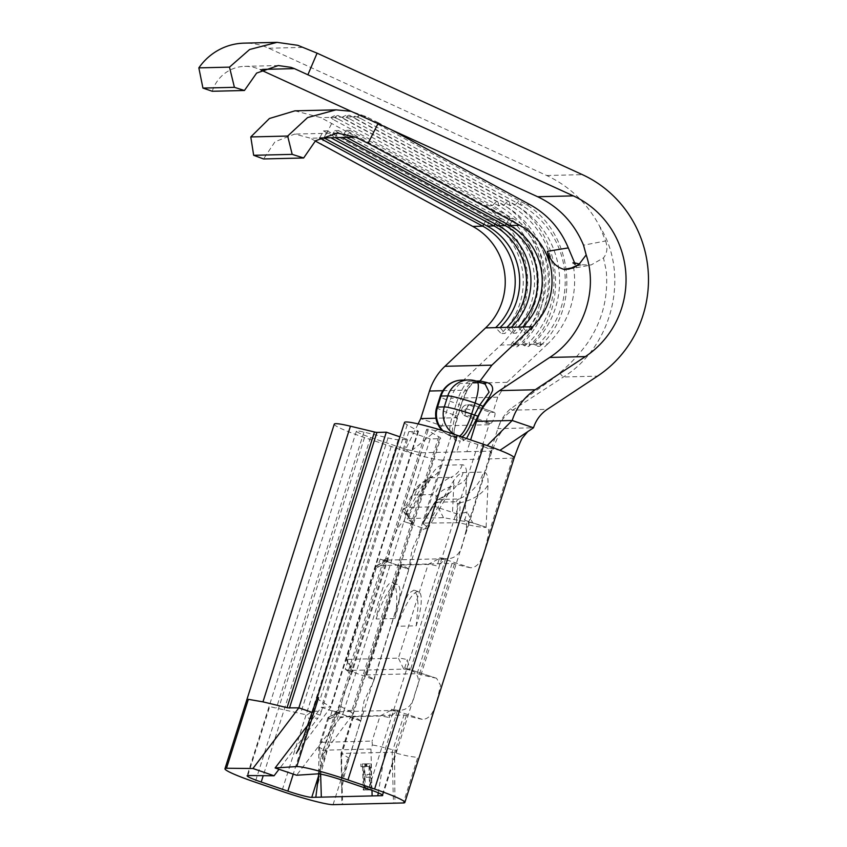 <?xml version="1.0" encoding="UTF-8"?>
<svg xmlns="http://www.w3.org/2000/svg" width="847" height="847" viewBox="0 0 847 847"><rect width="100%" height="100%" fill="white"/><g stroke="black" fill="none" stroke-linecap="round" stroke-linejoin="round"><path stroke-width="0.64" stroke-dasharray="4.24 3.18" d="M349.97 119.046C346.063 117.246 343.871 116.6 343.427 117.098L342.061 117.278L344.337 119.183A15.786 3.579 118.4 0 1 349.102 115.256A15.786 3.579 118.4 0 1 349.567 115.351A15.786 3.579 118.4 0 1 349.97 119.046L509.428 205.196A85.642 82.72 -91.4 0 1 529.131 342.379L529.735 345.449L523.499 342.516C522.154 344.041 521.89 344.708 522.715 344.528C524.928 345.872 525.934 345.841 525.743 344.454L529.131 342.379M361.235 118.771C357.328 116.981 355.147 116.325 354.692 116.822L353.337 117.002L355.602 118.908A15.786 3.579 118.4 0 1 360.367 114.98A15.786 3.579 118.4 0 1 360.833 115.086A15.786 3.579 118.4 0 1 361.235 118.771L520.693 204.932A85.642 82.72 -91.4 0 1 540.397 342.103L541 345.174L534.764 342.241C533.419 343.776 533.155 344.443 533.981 344.253L537.009 344.178L540.397 342.103M338.705 119.311C334.787 117.521 332.606 116.875 332.162 117.362L330.796 117.542L333.072 119.448A15.786 3.579 118.4 0 1 337.826 115.52A15.786 3.579 118.4 0 1 338.292 115.626A15.786 3.579 118.4 0 1 338.705 119.311L498.152 205.472A85.642 82.72 -91.4 0 1 517.866 342.654L518.459 345.724L512.234 342.791C510.889 344.316 510.625 344.983 511.45 344.803L514.468 344.729L517.866 342.654M514.161 457.899A43.546 3.78 17.6 0 1 514.055 458.047L488.2 458.958L497.824 428.635C500.651 420.747 505.585 414.596 512.636 410.16L563.414 376.979C611.883 347.154 630.687 275.444 599.591 226.202C587.352 203.269 569.724 186.372 546.707 175.509L268.743 48.226A59.512 57.48 88.6 0 0 263.491 46.13A59.512 57.48 88.6 0 0 244.127 43.144M212.258 91.264A36.283 35.055 -91.4 0 1 244.688 66.362A36.283 35.055 -91.4 0 1 256.493 68.184A36.283 35.055 -91.4 0 1 259.701 69.454L261.162 70.132M364.665 766.546L366.317 766.503L366.232 763.825L362.241 763.92L362.325 766.599L363.977 766.556L364.686 789.997L365.385 789.976L364.665 766.546L363.268 766.588L366.317 766.503M349.049 758.668A43.546 3.78 -162.4 0 0 348.498 757.747L341.097 753.47L392.172 752.242L393.442 803.2M371.801 789.828L370.997 763.708L366.836 763.814L366.92 766.482L370.383 766.408L370.637 774.444L367.164 774.518L367.249 777.197L370.711 777.123L371.018 787.159L367.556 787.244L367.64 789.923L371.801 789.828L370.393 789.87L369.599 763.75L370.997 763.708M418.122 423.913L405.66 449.259L421.075 452.785L456.745 451.927L460.249 440.895L456.3 440.991C452.785 439.794 453.007 432.034 456.988 417.719L435.951 418.227M457.094 417.645L456.988 417.719A26.13 6.374 108.9 0 1 457.412 416.343L460.916 405.321A26.13 6.374 108.9 0 1 467.131 390.118C470.688 384.178 473.685 381.161 476.141 381.055L476.194 381.055M466.57 438.524L463.065 440.832L460.249 440.895M456.745 451.927L466.888 451.673L470.625 439.911M376.153 618.998A36.283 8.851 108.9 0 1 396.481 584.314A36.283 8.851 108.9 0 1 397.275 584.43A36.283 8.851 108.9 0 1 394.935 618.543C398.461 600.703 396.735 581 391.812 582.715C387.45 581.222 378.842 601.169 376.153 618.998L394.935 618.543M387.672 560.089L438.757 558.861L428.137 564.398L398.408 658.13L347.323 659.358L377.063 565.627A27.718 2.403 -162.4 0 0 376.237 565.764A27.718 2.403 -162.4 0 0 376.079 565.934A27.718 2.403 -162.4 0 0 377.635 567.352L380.261 559.084L388.074 561.275A19.005 1.652 -162.4 0 1 387.111 560.185A19.005 1.652 -162.4 0 1 387.672 560.089L377.063 565.627L428.137 564.398A27.718 2.403 17.6 0 1 437.063 565.923L439.688 557.654L444.876 559.899L437.063 565.923M397.476 626.272L403.5 603.562L408.688 593.313L413.939 590.126L417.126 595.25L418.143 605.277L416.248 625.827L397.476 626.272A36.283 8.851 108.9 0 1 418.587 591.714A36.283 8.851 108.9 0 1 416.248 625.827M464.823 519.01L464.452 520.122L486.083 527.395C480.863 527.427 471.938 525.871 459.318 522.747L422.748 523.086L428.169 528.073L424.696 528.877C423.013 529.026 420.927 531.27 418.429 535.6L412.108 549.565L408.688 569.205L380.261 559.084L383.522 560.195L388.402 557.802L391.78 542.334L395.814 532.382C398.916 525.913 401.594 522.324 403.86 521.614L406.804 513.324L408.307 514.034L429.058 478.608A47.178 11.498 108.9 0 1 441.859 465.278L462.208 464.781A47.178 11.498 108.9 0 1 466.676 477.697L465.109 512.668L467.078 511.874L464.77 520.153C466.612 520.757 467.036 524.272 466.051 530.698L463.415 540.608C461.192 553.271 455.273 559.306 445.649 558.692L439.688 557.654L470.36 567.712C477.147 567.861 482.144 561.222 485.342 547.808L488.655 533.906C488.878 529.629 488.19 527.459 486.591 527.385L472.668 522.821L443.489 517.676L409.694 518.491L407.767 519.317L413.41 523.372L412.447 524.24L404.167 521.572L424.696 528.877M466.888 451.673L491.302 451.091A20.317 1.768 -162.4 0 0 492.012 450.879A20.317 1.768 -162.4 0 0 492.022 450.869A20.317 1.768 -162.4 0 0 492.033 450.837A20.317 1.768 -162.4 0 0 488.867 448.815L485.395 447.332L499.963 450.329M376.079 565.934L346.349 659.665A27.718 2.403 -162.4 0 1 347.323 659.358L352.701 670.358L403.775 669.13L398.408 658.13A27.718 2.403 17.6 0 1 407.333 659.654L409.895 670.168L404.707 667.923L407.333 659.654M404.707 667.923L410.382 669.871C419.021 673.524 420.673 680.977 415.316 692.232C413.103 704.895 407.174 710.919 397.561 710.315L391.589 709.267L396.777 711.522L388.964 717.536L391.589 709.267L422.261 719.336C429.048 719.474 434.045 712.835 437.243 699.421L440.567 685.371L436.586 678.299L404.707 667.923M403.775 669.13A19.005 1.652 17.6 0 1 409.895 670.168M352.701 670.358A19.005 1.652 -162.4 0 0 352.045 670.729A19.005 1.652 -162.4 0 0 353.093 671.544L345.28 669.352L347.905 661.084L353.093 671.544M373.707 679.474L373.749 680.808L364.009 701.189L360.589 720.818L332.162 710.707L339.975 712.888A19.005 1.652 -162.4 0 1 339.022 711.808A19.005 1.652 -162.4 0 1 339.583 711.713L328.964 717.25A27.718 2.403 -162.4 0 0 328.149 717.388A27.718 2.403 -162.4 0 0 327.98 717.557A27.718 2.403 -162.4 0 0 329.547 718.976L332.162 710.707L335.423 711.808L340.303 709.426L343.681 693.958L350.235 678.119L348.255 671.364L345.28 669.352L373.707 679.474A43.546 3.78 -162.4 0 0 366.613 675.44L366.02 674.911L417.095 673.672L419.487 674.17A43.546 3.78 -162.4 0 0 435.379 677.981M321.013 742.311L372.087 741.083L372.331 745.053L370.965 749.055L319.901 750.283L318.959 746.334L321.013 742.311L328.964 717.25L380.038 716.022A27.718 2.403 17.6 0 1 388.964 717.536M382.251 794.857L396.417 750.188A20.317 1.768 17.6 0 1 392.405 749.637L385.607 747.986A27.718 2.403 -162.4 0 0 372.331 745.042M465.109 512.668L456.014 513.578L435.612 506.771L406.316 507.48L403.754 509.111L403.765 511.546L407.079 514.658C409.122 515.304 409.535 515.092 408.307 514.034L408.974 514.934M318.959 746.334A27.718 2.403 -162.4 0 0 318.8 746.503A27.718 2.403 -162.4 0 0 318.79 746.578A27.718 2.403 -162.4 0 0 323.48 749.479A20.317 1.768 17.6 0 1 326.656 751.225L318.726 775.428M326.656 751.225L326.19 751.882M334.269 424.146A43.546 3.78 -162.4 0 0 364.506 437.581L409.366 452.51L405.66 449.259L370.52 437.444A20.317 1.768 17.6 0 1 356.407 431.165A20.317 1.768 17.6 0 1 363.945 432.129L388.011 437.92A30.481 2.647 -162.4 0 0 398.228 439.699L407.619 439.466L399.932 436.851M404.506 422.452A43.546 3.78 -162.4 0 0 407.206 424.823L418.037 430.943A7.252 0.635 17.6 0 1 418.482 431.345A7.252 0.635 17.6 0 1 418.227 431.419L408.836 431.642L430.149 438.926L439.54 438.704A30.481 2.647 -162.4 0 0 440.62 438.365A30.481 2.647 -162.4 0 0 438.725 436.703L427.904 430.583A20.317 1.768 17.6 0 1 426.634 429.482A20.317 1.768 17.6 0 1 451.271 435.496L477.909 444.59A20.317 1.768 17.6 0 1 485.395 447.332L487.163 445.564M333.072 804.65L347.503 759.166A43.546 3.78 -162.4 0 0 349.049 758.679L360.589 720.818A43.546 3.78 -162.4 0 0 353.495 716.795L352.903 716.255L403.977 715.027L392.172 752.242L394.564 752.729A43.546 3.78 -162.4 0 0 409.133 756.286L417.74 757.472L403.31 802.956M403.977 715.027L406.369 715.514A43.546 3.78 -162.4 0 0 422.261 719.336M470.36 567.712A43.546 3.78 17.6 0 1 454.468 563.901L452.076 563.414L401.002 564.642L401.594 565.171A43.546 3.78 17.6 0 1 408.688 569.205L381.383 559.581M373.749 680.808L408.91 569.385M442.388 460.059A43.546 3.78 17.6 0 1 409.366 452.51L442.049 425.872L488.994 424.739L478.068 459.201L442.388 460.059L418.429 535.6M456.554 522.271L457.348 504.537A10.164 2.477 -71.1 0 0 456.385 501.752L436.036 502.239A10.164 2.477 -71.1 0 0 433.283 505.119L422.981 523.626L434.882 503.319A43.546 27.072 30.4 0 0 447.989 494.246A43.546 27.072 30.4 0 0 450.371 485.882A47.178 11.498 108.9 0 1 463.171 472.552L483.521 472.065A47.178 11.498 108.9 0 1 487.999 484.982L486.083 527.395M346.349 659.665A27.718 2.403 -162.4 0 0 346.381 659.898A27.718 2.403 -162.4 0 0 347.905 661.084M530.084 204.699L520.693 204.932A15.786 3.579 -61.6 0 0 520.28 201.237A15.786 3.579 -61.6 0 0 519.814 201.131A15.786 3.579 -61.6 0 0 515.061 205.059A85.642 82.72 -91.4 0 1 534.764 342.241M540.989 345.174C539.687 347.016 537.231 346.688 533.642 344.189L533.981 344.253C536.193 345.597 537.199 345.576 537.009 344.178L547.702 343.924A85.642 82.72 88.6 0 0 572.699 262.369L575.981 266.138L582.27 264.751L579.454 264.042M355.602 118.908L515.061 205.059L509.428 205.196A15.786 3.579 -61.6 0 0 509.015 201.512A15.786 3.579 -61.6 0 0 508.549 201.406A15.786 3.579 -61.6 0 0 503.796 205.334A85.642 82.72 -91.4 0 1 523.499 342.516M342.061 117.278L347.048 114.758L349.567 115.351L509.015 201.512C560.555 226.774 572 305.968 529.735 345.449C528.422 347.291 525.966 346.952 522.377 344.454L514.468 344.729C514.669 346.116 513.663 346.137 511.45 344.803L500.757 345.057L460.069 383.469A34.833 33.647 88.6 0 0 450.795 398.312L442.049 425.872L420.737 418.598M574.435 267.334L576.743 266.847L575.981 266.138M344.337 119.183L503.796 205.334L498.152 205.472A15.786 3.579 -61.6 0 0 497.75 201.787A15.786 3.579 -61.6 0 0 497.284 201.681A15.786 3.579 -61.6 0 0 492.52 205.609A85.642 82.72 -91.4 0 1 512.234 342.791M330.796 117.542L335.783 115.033L338.292 115.626L497.75 201.787C549.29 227.049 560.735 306.233 518.47 345.714C517.146 347.556 514.701 347.228 511.112 344.729L511.45 344.803M294.915 110.841L320.886 117.638L483.129 205.832A85.642 82.72 -91.4 0 1 500.757 345.057M483.129 205.832L492.52 205.609L333.072 119.448M377.984 123.62L378.418 122.751L391.388 129.76M599.591 226.202L605.594 240.972L583.519 245.185M407.619 439.466L321.405 711.247L312.088 711.258L307.059 714.974C308.721 722.216 313.422 716.986 317.731 718.351L279.012 769.277M321.405 711.247L320.166 715.143L317.731 718.351M438.725 436.703L351.283 712.369L353.167 713.862L353.39 710.273L343.935 710.707L342.707 714.593L340.261 717.811L351.981 715.609L353.22 713.883L440.62 438.365M247.822 775.534L269.674 706.62L307.059 714.974M320.166 715.143L312.247 712.433M351.283 712.369L340.452 706.25L339.912 704.926L318.048 773.84M430.149 438.926L343.935 710.707M408.836 431.642L321.394 707.319L342.707 714.593M317.053 698.119L319.764 700.501L331.039 707.012L321.394 707.319L307.853 725.064M331.018 706.927L296.355 753.322M426.634 429.482L339.192 705.149L339.912 704.926M340.261 717.811L296.598 775.238M370.965 749.055L371.981 790.367M406.369 715.514L394.564 752.729L394.935 803.157M547.702 343.924L507.014 382.336L497.74 397.179L492.933 412.341L494.404 412.362L472.933 405.025L469.174 405.12L490.487 412.394L492.933 412.341M533.981 344.253L522.715 344.528M378.418 122.751L365.968 116.547L351.082 111.306M487.226 226.064L490.424 219.002L486.665 219.087L323.48 130.914L319.594 138.008L310.531 138.22L294.692 134.08L275.021 141.735L263.533 158.95M315.222 140.994L310.531 138.22M489.428 423.362L486.993 423.426L465.681 416.142L469.429 416.057L490.752 423.331L489.428 423.362L488.994 424.739M490.487 412.394A5.802 1.419 -71.1 0 0 487.237 417.942A5.802 1.419 -71.1 0 0 486.866 423.405A5.802 1.419 -71.1 0 0 486.993 423.426M331.473 123.884L321.119 144.466M582.27 264.751L591.026 264.995L603.477 257.922L606.251 270.701C608.506 297.032 602.323 321.066 587.702 342.781C579.539 354.099 570.179 364.125 559.623 372.892L554.298 377.751L510.37 408.995C504.505 414.141 500.323 420.684 497.824 428.635L533.504 427.777M574.478 262.814L572.699 262.369M490.752 423.331C491.758 422.981 492.89 421.15 494.15 417.836C495.251 414.532 495.336 412.711 494.404 412.362L473.06 405.046A5.802 1.419 108.9 0 1 472.679 410.509A5.802 1.419 108.9 0 1 469.429 416.057A5.802 5.611 -91.4 0 1 471.038 404.739A5.802 5.611 -91.4 0 1 472.933 405.025A5.802 1.419 108.9 0 1 473.06 405.046A5.802 5.802 0 0 0 471.038 404.739L467.29 404.824A5.802 5.611 -91.4 0 1 469.174 405.12A5.802 1.419 108.9 0 0 465.924 410.668A5.802 1.419 108.9 0 0 465.554 416.121A5.802 1.419 108.9 0 0 465.681 416.142A5.802 5.611 -91.4 0 1 467.29 404.824A5.802 5.802 0 0 0 461.89 408.879L465.924 410.668M605.594 240.972C607.902 247.663 607.193 253.317 603.477 257.922M559.623 372.892A23.229 1.938 -122.4 0 0 563.414 376.979L597.474 376.163M510.646 408.783A23.229 2.965 -122.7 0 0 512.636 410.16L547.321 409.323M498.491 225.8L501.689 218.727L497.93 218.822A70.396 68.004 -91.4 0 1 512.414 333.263L506.855 327.376M335.317 137.627L338.504 130.554L501.689 218.727A70.396 68.004 -91.4 0 1 516.172 333.178L512.414 333.263M511.334 327.26L516.172 333.178M495.093 223.957L497.93 218.822L334.756 130.65L330.828 137.733M338.504 130.554L334.756 130.65M483.828 224.233L486.665 219.087A70.396 68.004 -91.4 0 1 501.149 333.538L495.59 327.641M324.041 137.892L327.238 130.83L490.424 219.002A70.396 68.004 -91.4 0 1 504.907 333.443L501.149 333.538M500.069 327.535L504.907 333.443M327.238 130.83L323.48 130.914M509.767 225.524L512.954 218.462L509.206 218.547A70.396 68.004 -91.4 0 1 523.69 332.998L518.12 327.101M346.582 137.352L349.779 130.29L512.954 218.462A70.396 68.004 -91.4 0 1 527.437 332.903L523.69 332.998M522.599 326.995L527.437 332.903M506.358 223.682L509.206 218.547L346.021 130.374L342.093 137.458M349.779 130.29L346.021 130.374M339.583 711.713L390.658 710.474A19.005 1.652 17.6 0 1 396.777 711.522M438.757 558.861A19.005 1.652 17.6 0 1 444.876 559.899M464.452 520.122L472.668 522.821L467.078 511.874M339.975 712.888L329.547 718.976M388.074 561.275L377.635 567.352M404.443 508.274L409.694 518.491M438.259 507.501L443.489 517.676M456.014 513.578L457.952 520.312M406.804 513.324L412.447 524.24M397.275 584.43L391.812 582.715M476.141 381.055A2.901 2.806 -91.4 0 1 472.785 382.452L469.344 381.277L476.099 381.118L483.711 383.723A2.901 2.276 101.2 0 0 484.029 383.807L476.882 382.357L472.785 382.452C470.53 382.59 467.777 385.396 464.527 390.88A23.229 5.664 -71.1 0 0 459 404.39L455.506 415.411L452.838 414.501L456.332 403.479L460.916 405.321M457.412 416.343L455.506 415.411A23.229 5.664 -71.1 0 0 455.125 416.639C451.589 429.365 451.387 436.258 454.511 437.327L461.276 437.158L458.608 436.247L451.853 436.417L454.511 437.327A2.901 2.806 -91.4 0 1 456.3 440.991M436.713 407.343A23.229 2.012 -162.4 0 0 452.838 414.501A23.229 5.664 -71.1 0 0 451.345 436.343L454.511 437.327M442.854 390.711L467.131 390.118A2.901 1.514 -152.3 0 1 467.036 390.562L467.036 390.562A2.901 1.514 -152.3 0 1 464.527 390.88M479.137 382.061L476.882 382.357M477.242 382.463L484.029 383.807A2.901 2.276 101.2 0 0 484.368 383.839M364.909 766.546L364.835 763.867L366.232 763.825M364.835 763.867L362.241 763.92M360.843 763.962L360.928 766.641L362.325 766.599M360.928 766.641L363.977 766.556M362.569 766.599L363.289 790.039L364.686 789.997M363.289 790.039L365.385 789.976M363.977 790.018L363.268 766.588M369.599 763.75L366.836 763.814M365.438 763.856L365.523 766.535L366.92 766.482M365.523 766.535L370.383 766.408M368.985 766.45L369.228 774.486L370.637 774.444M369.228 774.486L367.164 774.518M365.766 774.571L365.851 777.25L367.249 777.197M365.851 777.25L370.711 777.123M369.313 777.165L369.62 787.202L371.018 787.159M369.62 787.202L367.556 787.244M366.158 787.287L366.232 789.965L367.64 789.923M366.232 789.965L370.393 789.87M268.743 48.226L303.427 47.39M352.903 716.255L341.097 753.47L342.643 804.417M403.86 521.614L404.548 520.45M466.051 530.698L491.302 451.091M421.075 452.785L395.814 532.382M445.649 558.692L410.382 669.871M390.658 710.474L380.038 716.022L372.087 741.083M397.561 710.315L385.607 747.986L378.281 792.834M435.612 506.771L436.036 497.253A10.164 2.477 -71.1 0 0 435.072 494.479L414.723 494.966A10.164 2.477 -71.1 0 0 411.96 497.835L406.316 507.48M335.423 711.808L323.48 749.479L318.006 783.591L326.9 751.66L340.303 709.426M397.158 446.538L293.253 774.105M383.522 560.195L348.255 671.364M477.909 444.59L368.604 789.182M512.615 458.365L488.655 533.906M454.468 563.901L419.487 674.17M401.594 565.171L366.613 675.44M353.495 716.795L341.69 754.01L341.754 804.438M391.155 446.687L281.839 791.278M466.676 477.697A20.317 15.13 2.6 0 1 453.717 485.966L452.51 512.827M462.208 464.781A20.317 19.629 -91.4 0 1 450.731 477.348A31.519 7.687 108.9 0 1 453.717 485.966A27.718 20.635 -177.4 0 0 436.036 497.253M457.348 504.537A4.489 3.346 2.6 0 1 460.217 502.705L459.318 522.747M456.385 501.752A4.489 4.341 -91.4 0 1 458.926 498.978A13.626 3.324 108.9 0 1 460.217 502.705A43.546 32.419 -177.4 0 0 487.999 484.982M429.058 478.608A20.317 12.631 -149.6 0 1 427.947 482.504A20.317 12.631 -149.6 0 1 421.827 486.739A27.718 17.226 30.4 0 0 413.484 492.509A27.718 17.226 30.4 0 0 411.96 497.835M405.882 513.96L421.827 486.739A31.519 7.687 108.9 0 1 429.334 478.079A31.519 7.687 108.9 0 1 430.371 477.835L450.731 477.348A27.718 26.776 88.6 0 0 435.072 494.479M433.283 505.119A4.489 2.795 -149.6 0 1 433.526 504.251A4.489 2.795 -149.6 0 1 434.882 503.319A13.626 3.324 108.9 0 1 438.121 499.571A13.626 3.324 108.9 0 1 438.566 499.465L458.926 498.978A43.546 42.064 88.6 0 0 483.521 472.065M425.194 528.867L450.371 485.882M452.076 563.414L417.095 673.672M401.002 564.642L366.02 674.911M365.968 116.547L320.886 117.638M398.228 439.699L312.088 711.258M388.011 437.92L300.558 713.598M363.945 432.129L276.493 707.796M427.904 430.583L340.452 706.25M439.54 438.704L353.39 710.273M418.227 431.419L330.775 707.086M418.037 430.943L330.584 706.62M407.206 424.823L319.764 700.501M370.52 437.444L263.226 775.672M451.271 435.496L341.955 780.087M364.506 437.581L255.201 782.173M441.859 465.278A20.317 19.629 -91.4 0 1 430.371 477.835A27.718 26.776 88.6 0 0 414.723 494.966M436.036 502.239A4.489 4.341 -91.4 0 1 438.566 499.465A43.546 42.064 88.6 0 0 463.171 472.552M319.901 750.283L320.632 774.116M497.74 397.179L450.795 398.312M507.014 382.336L460.069 383.469M259.701 69.454L262.591 69.39M546.707 175.509L582.387 174.651M407.079 514.658L409.726 520.863M462.102 408.815L461.89 408.879A5.802 5.802 0 0 0 465.554 416.121L486.866 423.405M465.85 408.72L472.679 410.509M442.092 430.445A23.229 23.229 0 0 0 451.345 436.343A23.229 5.664 -71.1 0 0 451.853 436.417A23.229 22.435 88.6 0 1 442.928 430.7M461.784 380.112A23.229 22.435 88.6 0 1 469.344 381.277A23.229 5.664 -71.1 0 0 456.332 403.479A23.229 2.012 17.6 0 1 440.207 396.311M454.723 434.49A23.229 22.435 88.6 0 0 458.608 436.247A23.229 5.664 -71.1 0 0 459.392 436.067M476.607 381.192A23.229 5.664 -71.1 0 0 476.099 381.118A23.229 22.435 88.6 0 0 468.55 379.954M456.988 417.719L455.125 416.639M461.276 437.158A2.901 2.806 -91.4 0 1 463.065 440.832M477.782 382.505L473.833 382.59C474.288 380.981 472.023 383.638 467.036 390.562L461.012 405.29L454.532 428.635C453.579 432.256 454.426 439.011 454.532 437.592L454.013 437.253M541 345.174C583.265 305.693 571.831 226.509 520.28 201.237L360.833 115.086L358.313 114.483L353.337 117.002M244.688 66.362L278.303 65.547M418.587 591.714L413.939 590.126M388.402 557.802L350.235 678.119M506.072 426.623C503.182 429.196 500.122 433.378 496.903 439.159L492.022 450.89L382.717 795.449M408.953 514.923L432.214 476.406L429.334 478.079C420.62 482.959 415.337 487.777 413.484 492.509L403.754 509.111M422.441 523.16L433.526 504.251C435.22 501.54 436.745 499.984 438.121 499.571L446.877 494.415L449.524 491.842L428.169 528.073M400.843 564.684L365.862 674.953M327.98 717.557L318.8 746.503M352.744 716.308L340.939 753.523M352.119 715.408L353.22 713.883M418.482 431.345L331.039 707.012M356.407 431.165L247.102 775.757M351.981 715.609L321.077 756.985L339.192 705.149M318.8 746.578L318.779 773.872M349.038 758.668L344.051 776.604L341.743 789.224M340.949 753.534L341.743 789.298M337.339 133.053L294.692 134.08M568.993 269.113L591.026 264.995M360.811 720.998L333.284 711.205M436.586 678.288L406.804 668.516M339.022 711.808L328.149 717.388M352.045 670.729L346.381 659.898M387.111 560.185L376.237 565.764M403.786 511.535L407.767 519.317M413.41 523.372L408.963 514.764"/><path stroke-width="1.27" d="M399.932 436.851L386.306 432.192L376.915 432.415A7.252 0.635 17.6 0 1 374.48 431.991L287.038 707.668L262.962 701.867L248.362 699.336L226.498 768.25A43.546 3.78 -162.4 0 0 224.963 768.737A43.546 3.78 -162.4 0 0 255.201 782.173L281.839 791.278A43.546 3.78 -162.4 0 0 333.072 804.65L403.31 802.956A43.546 3.78 -162.4 0 0 404.845 802.48L514.161 457.888A43.546 3.78 17.6 0 0 514.087 457.507A43.546 3.78 17.6 0 0 513.24 456.649A43.546 3.78 17.6 0 0 505.447 452.605A43.546 3.78 17.6 0 0 499.963 450.329L533.504 427.777A34.833 33.647 -91.4 0 1 547.321 409.323L597.474 376.163A114.673 110.766 88.6 0 0 648.156 270.828A114.673 110.766 88.6 0 0 582.387 174.651L317.096 53.16L297.773 45.304L277.054 42.35L249.611 49.507L229.495 67.135L234.407 87.326L244.434 90.491L256.641 73.075L278.303 65.547L290.934 67.347L294.385 68.618L573.345 195.879A91.444 88.332 -91.4 0 1 625.785 272.586A91.444 88.332 -91.4 0 1 585.372 356.587L535.219 389.747A58.062 56.082 88.6 0 0 512.191 420.493L487.163 445.564M277.054 42.35L244.127 43.144A59.512 57.48 88.6 0 0 198.844 67.876L202.931 88.077L212.258 91.264L244.434 90.491M435.951 418.227L420.737 418.598L418.122 423.913M476.194 381.055L480.09 380.959L491.885 365.163L532.572 326.751C548.856 310.309 554.923 290.5 550.794 267.313L547.395 251.326L568.305 247.906L575.261 264.391M420.737 418.598L429.482 391.028A58.062 56.082 -91.4 0 1 444.94 366.296L485.617 327.884A62.413 60.285 88.6 0 0 472.785 226.414L315.222 140.994M479.137 382.061L480.09 380.949L486.464 382.431C490.942 383.532 492.996 386.19 492.615 390.393C490.932 394.67 487.724 399.964 483.002 406.295L466.57 438.524M470.625 439.911L476.512 421.351C480.8 408.381 488.475 398.132 499.539 390.615L535.219 389.747M261.162 70.132L537.665 196.748C558.914 206.837 574.202 222.983 583.519 245.185L586.188 254.905C598.85 292.247 581.91 336.831 549.692 357.445L499.539 390.615M586.188 254.905L578.893 264.508L568.993 269.124L564.208 269.431C556.087 267.165 550.486 261.13 547.395 251.326M499.963 450.329A43.546 3.78 -162.4 0 0 483.923 444.453L457.274 435.347A43.546 3.78 -162.4 0 0 404.506 422.452L317.053 698.119L318.599 697.642L296.736 766.556L275.127 767.964L296.598 775.238L318.048 773.84A20.317 1.768 17.6 0 1 341.955 780.087L368.604 789.182A20.317 1.768 17.6 0 1 382.717 795.449A20.317 1.768 17.6 0 1 381.997 795.682L311.76 797.366A20.317 1.768 17.6 0 1 287.853 791.13L261.204 782.025A20.317 1.768 17.6 0 1 247.102 775.757A20.317 1.768 17.6 0 1 247.822 775.534L274.068 775.778L252.935 768.504L298.853 707.859L287.864 707.859A7.252 0.635 -162.4 0 1 287.038 707.668M404.845 802.48A43.546 3.78 -162.4 0 0 374.607 789.033L347.969 779.939A43.546 3.78 -162.4 0 0 296.736 766.556M391.388 129.76L530.084 204.699C547.67 214.513 560.407 228.912 568.305 247.906M351.082 111.306L336.005 109.856L307.588 117.574L287.662 136.049L292.194 154.366L303.65 157.987L315.518 140.761L337.339 133.053L355.613 137.14L368.064 143.334L377.984 123.62M550.794 267.313C546.421 248.563 536.066 234.555 519.73 225.281L509.767 225.524L346.582 137.352L342.093 137.458L335.317 137.627L498.491 225.8A62.413 60.285 -91.4 0 1 511.334 327.26L500.069 327.535A62.413 60.285 -91.4 0 0 487.226 226.064L324.041 137.892L319.594 138.008L482.748 226.181A62.413 60.285 -91.4 0 1 495.59 327.641L500.069 327.535M519.73 225.281L368.064 143.334M506.358 223.682L505.278 225.63A62.413 60.285 -91.4 0 1 518.12 327.101L522.599 326.995A62.413 60.285 -91.4 0 0 509.767 225.524M495.093 223.957L494.013 225.905A62.413 60.285 -91.4 0 1 506.855 327.376M487.226 226.064L494.013 225.905L330.828 137.733L335.317 137.627M498.491 225.8L505.278 225.63L342.093 137.458M374.48 431.991L350.414 426.2A43.546 3.78 -162.4 0 0 334.269 424.146L224.963 768.737M386.306 432.192L298.853 707.859L312.247 712.433M226.498 768.25L252.935 768.504M275.127 767.964L307.853 725.064M279.012 769.277L274.068 775.778M371.981 790.367L372.119 795.915M287.662 136.049L250.786 136.939L269.431 118.495L294.915 110.841L336.005 109.856M292.194 154.366L253.666 155.297L250.786 136.939M303.65 157.987L263.533 158.95L253.666 155.297M533.504 427.777L512.191 420.493L476.512 421.351M202.931 88.077L234.407 87.326M198.844 67.876L229.495 67.135M317.096 53.16L308.043 74.398M579.454 264.042L574.478 262.814M461.276 437.158C465.236 435.718 469.64 428.349 474.5 415.041L477.824 416.173M483.002 406.295L475.114 403.024L471.62 414.056L474.5 415.041L479.984 404.686L489.1 392.129L485.162 384.115L484.029 383.807M484.368 383.839A2.901 2.276 101.2 0 0 486.464 382.431M491.885 365.163L444.94 366.296M442.854 390.711L429.482 391.028M318.726 775.428L311.76 797.366M293.253 774.105L287.853 791.13M382.251 794.857L381.997 795.682M483.923 444.453L374.607 789.033M355.613 137.14L346.582 137.352M518.12 327.101L511.334 327.26M532.572 326.751L522.599 326.995M483.828 224.233L482.748 226.181L472.785 226.414M495.59 327.641L485.617 327.884M330.828 137.733L324.041 137.892M350.414 426.2L262.962 701.867M376.915 432.415L289.462 708.092M263.226 775.672L261.204 782.025M457.274 435.347L347.969 779.939M378.281 792.834L377.804 795.778M320.632 774.116L321.331 797.143M318.779 773.872L315.815 797.271M549.692 357.445L585.372 356.587M537.665 196.748L573.345 195.879M262.591 69.39L294.385 68.618M564.208 269.431L574.435 267.334M442.928 430.7A23.229 22.435 88.6 0 1 437.528 407.079L444.294 406.92L447.788 395.888L441.033 396.057L437.528 407.079A23.229 2.012 -162.4 0 0 436.713 407.343A23.229 23.229 0 0 0 442.092 430.445M440.207 396.311A23.229 2.012 17.6 0 1 441.033 396.057A23.229 22.435 88.6 0 1 461.784 380.112A23.229 23.229 0 0 0 440.207 396.311L436.713 407.343M459.392 436.067A23.229 5.664 -71.1 0 0 471.62 414.056A23.229 2.012 17.6 0 0 444.294 406.92A23.229 22.435 88.6 0 0 454.723 434.49M461.784 380.112L468.55 379.954A23.229 22.435 88.6 0 0 447.788 395.888A23.229 2.012 -162.4 0 1 475.114 403.024A23.229 5.664 -71.1 0 0 476.607 381.192L485.14 384.104M317.053 698.119L303.946 735.736C298.366 750.41 296.122 753.766 296.355 753.322M514.161 457.899C517.252 448.974 521 440.006 522.26 438.185L527.692 431.684M476.607 381.192A23.229 23.229 0 0 0 468.55 379.954"/></g></svg>
